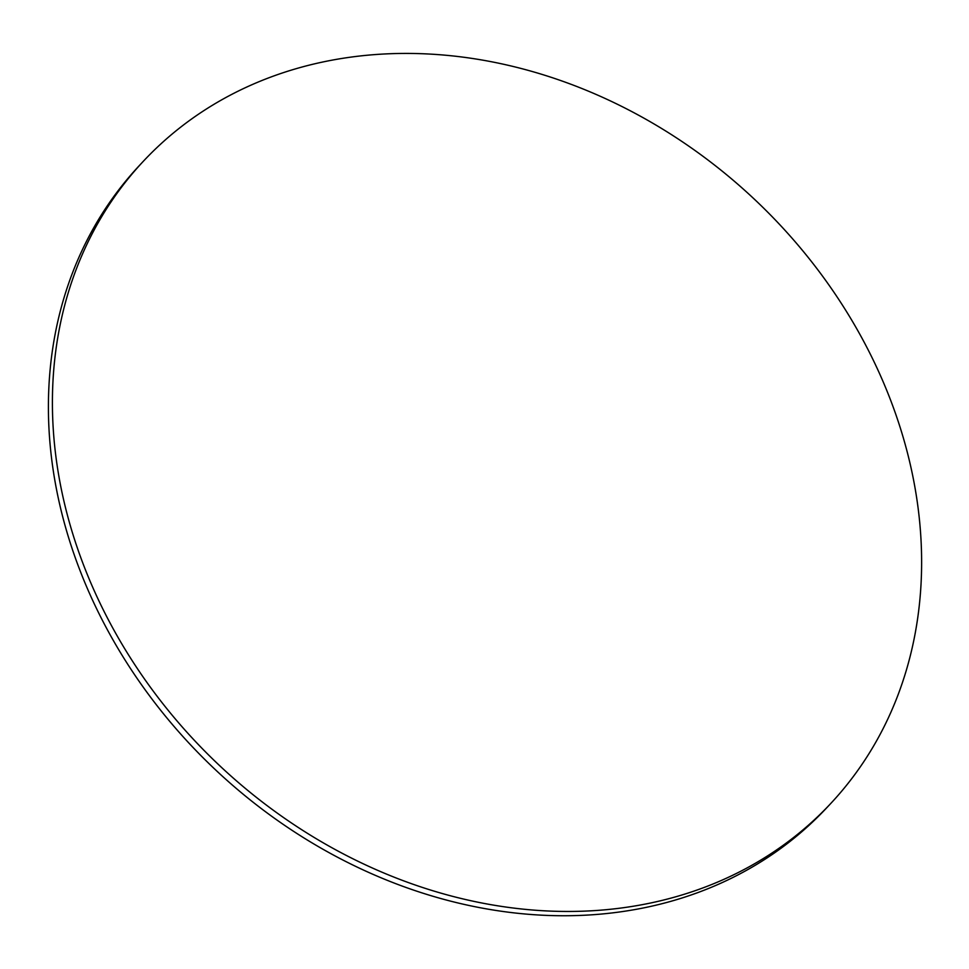 <?xml version="1.0" encoding="UTF-8"?>
<svg xmlns="http://www.w3.org/2000/svg" width="969" height="969" viewBox="0 0 969 969"><rect width="100%" height="100%" fill="white"/><g stroke="black" fill="none" stroke-linecap="round" stroke-linejoin="round"><path stroke-width="1.45" d="M830.845 803.386L826.848 807.661A470.365 389.49 -137 0 1 421.757 892.812A470.365 389.49 -137 0 1 78.646 566.938A470.365 389.49 -137 0 1 139.161 165.76L143.158 161.472A470.365 389.49 43 0 0 82.656 562.65A470.365 389.49 43 0 0 425.754 888.525A470.365 389.49 43 0 0 830.845 803.386A470.365 389.49 43 0 0 752.768 197.7A470.365 389.49 43 0 0 143.158 161.472"/></g></svg>
